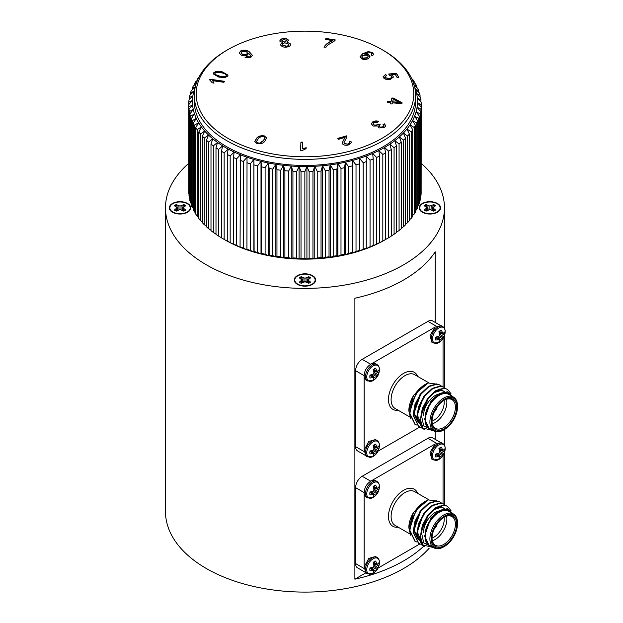 <?xml version="1.0" encoding="UTF-8"?>
<svg xmlns="http://www.w3.org/2000/svg" width="623" height="623" viewBox="0 0 623 623"><rect width="100%" height="100%" fill="white"/><g stroke="black" fill="none" stroke-linecap="round" stroke-linejoin="round"><path stroke-width="0.93" d="M440.266 209.375A10.692 6.175 0 0 0 439.955 208.791M419.847 208.791A10.692 6.175 0 0 0 419.536 209.375M190.397 209.375A10.692 6.175 0 0 0 190.085 208.791M169.978 208.791A10.692 6.175 0 0 0 169.666 209.375M315.331 281.503A10.692 6.175 0 0 0 315.02 280.918M294.913 280.918A10.692 6.175 0 0 0 294.601 281.503M365.14 455.304L357.524 450.904A9.298 5.366 -60 0 1 355.601 446.652L364.011 451.504M364.011 375.576L355.601 370.724L355.601 446.652M355.601 370.724A9.298 5.366 -60 0 1 362.173 359.331L370.592 364.19M436.341 326.226L427.931 321.367L362.173 359.331M427.931 321.367A9.298 5.366 -60 0 1 432.58 320.907L440.188 325.299M435.22 322.434L435.22 251.863A139.49 80.531 180 0 1 354.884 298.238L354.884 579.172L365.841 572.849M435.22 439.363L435.22 431.474M365.14 572.226L357.524 567.833A9.298 5.366 -60 0 1 355.601 563.574L364.011 568.433M364.011 492.505L355.601 487.653L355.601 563.574M355.601 487.653A9.298 5.366 -60 0 1 362.173 476.26L370.592 481.12M436.341 443.155L427.931 438.296L362.173 476.26M427.931 438.296A9.298 5.366 -60 0 1 432.58 437.837L440.188 442.229M248.655 53.516L247.183 55.213C244.792 56.132 242.604 55.969 240.634 54.723L239.271 52.784L240.945 50.736C244.294 49.653 247.16 50.074 249.543 51.997L252.424 55.431L250.672 57.542L245.065 57.48L246.303 56.748L249.722 56.864L250.765 55.556L248.67 53.36M209.647 79.876L209.928 79.222L224.389 81.286L223.953 82.306L212.684 80.702L213.938 83.046L212.233 82.797L209.647 79.876M280.895 45.136C280.506 44.038 281.144 43.213 282.834 42.66L279.992 41.235C279.735 39.802 280.841 38.899 283.309 38.533C285.84 38.252 287.53 38.797 288.379 40.176L286.899 42.13L290.466 43.922C290.793 45.588 289.531 46.639 286.681 47.083C283.761 47.387 281.83 46.741 280.895 45.136L280.778 44.545M279.992 41.235L279.891 40.713M279.992 41.539C279.735 40.106 280.841 39.202 283.309 38.836C285.84 38.556 287.53 39.101 288.379 40.479L288.465 40.612M286.899 42.13L290.466 43.922L290.591 44.529M386.369 79.604L383.371 77.828L383.028 76.761L385.684 74.441L386.478 75.453L384.788 77.54L389.25 78.553C391.182 78.116 391.89 77.33 391.361 76.185L389.102 74.986L388.744 74.012L396.407 73.327L398.868 77.345L397.225 77.68L395.255 74.456L391.228 74.791L393.035 76.138L393.323 77.057L390.053 79.573L386.369 79.604M384.625 77.135L384.788 77.844L389.25 78.553M391.563 77.018L391.361 76.185M390.73 102.702L387.218 102.413L387.475 101.37L390.987 101.666L391.906 97.99L393.557 98.123L402.1 102.787L401.89 103.636L392.381 102.842L392.101 103.986L390.442 103.846L390.73 102.702L390.52 103.854M228.034 138.384A108.799 62.814 0 0 0 381.899 138.384A108.799 62.814 0 0 0 381.899 49.552A108.799 62.814 0 0 0 228.034 49.552A108.799 62.814 0 0 0 228.034 138.384M301.719 150.766L300.543 150.75L300.909 142.13L302.731 142.153L302.451 148.874L306.15 147.651L306.111 148.671L301.719 150.766M337.978 138.618L346.575 136.164L346.941 136.873L343.974 142.69L344.27 143.5L347.922 144.123L349.596 142.706L349.207 141.834L350.975 141.452L351.388 142.62L348.553 144.91C346.045 145.595 344.052 145.276 342.572 143.96L342.113 142.792L345.08 137.418L338.546 139.287L337.767 138.376L346.575 135.861L346.972 136.92M373.255 126.041L371.363 123.868L372.429 122.1C374.135 120.878 376.206 120.613 378.636 121.314L377.756 122.248L373.652 122.622L373.052 123.658L374.368 125.122L378.441 124.74L379.041 124.063L380.225 124.709L379.282 126.103L380.264 127.108L383.589 126.757L384.118 125.877L383.005 124.584L384.344 123.837L385.769 125.706L384.835 127.256L379.119 127.98L377.881 125.986L373.255 126.041M368.201 51.631L372.118 52.379L373.582 54.154L372.702 55.618L371.269 54.956L371.822 54.022L371.012 52.971L369.548 52.573L364.572 54.084L368.582 54.66L369.953 56.506L368.536 58.437C366.355 59.683 364.05 59.792 361.636 58.764L360.039 56.709L362.757 53.671L368.201 51.631L372.118 52.379M324.069 47.013C325.689 44.342 328.5 42.185 332.511 40.55L325.44 39.451L325.899 38.462L335.252 39.919L334.878 40.721L327.643 45.113L325.891 47.301L324.069 47.013M227.675 76.131L224.989 77.61L218.821 77.104L213.214 73.864L213.572 72.875C215.784 71.1 218.735 70.781 222.427 71.902L228.034 75.126L227.675 76.131M254.768 141.585L256.474 138.711C258.124 136.484 260.772 135.666 264.432 136.242L266.636 137.675L264.97 141.148C263.319 143.376 260.663 144.193 257.003 143.617L254.76 141.437L256.474 138.407C258.124 136.18 260.772 135.362 264.432 135.939L266.699 138.127M198.028 79.066L197.234 79.401L197.234 80.453M197.234 79.401A116.236 67.113 180 0 1 198.737 77.353L198.939 77.197M196.463 82.945L194.454 83.801L194.454 85.078M194.454 83.801A116.236 67.113 180 0 1 195.7 81.699L197.507 80.235M195.256 87.134A112.522 64.963 0 0 0 193.831 91.394L190.513 92.882A116.236 67.113 180 0 1 191.245 90.701L195.334 86.947L192.211 88.302L192.211 89.813M192.211 88.302A116.236 67.113 180 0 1 193.2 86.153L196.268 83.505M190.513 92.882L190.513 94.657M189.376 97.515A116.236 67.113 180 0 1 189.844 95.319L193.831 91.394A112.522 64.963 0 0 0 192.873 95.895L189.376 97.515L189.376 99.579M188.792 193.434A116.236 67.113 0 0 1 188.73 191.214L188.73 104.656L192.468 100.428A112.522 64.963 0 0 0 192.6 104.96L188.792 106.876L189.018 193.675M188.792 106.876A116.236 67.113 180 0 1 188.73 104.656M188.8 102.188A116.236 67.113 180 0 1 189.003 99.976L192.873 95.895A112.522 64.963 0 0 0 192.468 100.428L188.8 102.188L188.8 104.571M189.353 198.106A116.236 67.113 0 0 1 189.018 195.895L189.018 109.337L192.6 104.96A112.522 64.963 0 0 0 193.286 109.477L189.353 111.548L189.353 198.106L189.875 198.636M189.353 111.548A116.236 67.113 180 0 1 189.018 109.337M190.474 202.748A116.236 67.113 0 0 1 189.875 200.551L189.875 113.993L193.286 109.477A112.522 64.963 0 0 0 194.516 113.954L190.474 116.189L190.474 202.748L191.292 203.526M190.474 116.189A116.236 67.113 180 0 1 189.875 113.993M192.157 207.327A116.236 67.113 0 0 1 191.292 205.169L191.292 118.611L194.516 113.954A112.522 64.963 0 0 0 196.284 118.37L192.157 120.769L192.157 207.327L193.262 208.316M192.157 120.769A116.236 67.113 180 0 1 191.292 118.611M194.384 211.836A116.236 67.113 0 0 1 193.262 209.71L193.262 123.152L196.284 118.37A112.522 64.963 0 0 0 198.581 122.708L194.384 125.278L194.384 211.836L195.778 212.996M194.384 125.278A116.236 67.113 180 0 1 193.262 123.152M197.148 216.236A116.236 67.113 0 0 1 195.778 214.164L195.778 127.606L198.581 122.708A112.522 64.963 0 0 0 201.393 126.944L197.148 129.677L197.148 216.236L198.823 217.552M197.148 129.677A116.236 67.113 180 0 1 195.778 127.606M200.442 220.519A116.236 67.113 0 0 1 198.823 218.509L198.823 131.951L201.393 126.944A112.522 64.963 0 0 0 204.71 131.048L200.442 133.961L200.442 220.519L202.382 221.959M200.442 133.961A116.236 67.113 180 0 1 198.823 131.951M204.251 224.654A116.236 67.113 0 0 1 202.382 222.715L202.382 136.157L204.71 131.048A112.522 64.963 0 0 0 208.518 135.02L204.251 138.096L204.251 224.654L206.447 226.204M204.251 138.096A116.236 67.113 180 0 1 202.382 136.157M208.541 228.625A116.236 67.113 0 0 1 206.447 226.772L206.447 140.214L208.518 135.02A112.522 64.963 0 0 0 212.793 138.82L208.541 142.067L208.541 228.625L210.995 230.261M208.541 142.067A116.236 67.113 180 0 1 206.447 140.214M213.307 232.418A116.236 67.113 0 0 1 210.995 230.65L210.995 144.092L212.793 138.82A112.522 64.963 0 0 0 217.52 142.441L213.307 145.86L213.307 232.418L215.994 234.116M213.307 145.86A116.236 67.113 180 0 1 210.995 144.092M218.509 236.016A116.236 67.113 0 0 1 215.994 234.341L215.994 147.783L217.52 142.441A112.522 64.963 0 0 0 222.676 145.86L218.509 149.458L218.509 236.016L221.43 237.752M218.509 149.458A116.236 67.113 180 0 1 215.994 147.783M222.769 238.609A116.236 67.113 0 0 1 221.43 237.815L221.43 151.257L222.676 145.86A112.522 64.963 0 0 0 228.228 149.068L224.148 152.83L224.148 239.388L228.228 241.701A112.522 64.963 180 0 1 225.401 240.128L222.769 238.609A116.236 67.113 0 0 0 224.148 239.388M224.148 152.83A116.236 67.113 180 0 1 221.43 151.257M227.27 241.07L227.27 154.512L228.228 149.068A112.522 64.963 0 0 0 234.155 152.043L230.167 155.968L230.167 242.526L234.155 244.675A112.522 64.963 180 0 1 228.228 241.701L227.27 241.07A116.236 67.113 0 0 0 230.167 242.526M230.167 155.968A116.236 67.113 180 0 1 227.27 154.512M233.485 244.076L233.485 157.518L234.155 152.043A112.522 64.963 0 0 0 240.431 154.769L236.561 158.849L236.561 245.407L240.431 247.401A112.522 64.963 180 0 1 234.155 244.675L233.485 244.076A116.236 67.113 0 0 0 236.561 245.407M236.561 158.849A116.236 67.113 180 0 1 233.485 157.518M240.057 246.825L240.431 154.769A112.522 64.963 0 0 0 247.02 157.245L243.281 161.474L243.281 248.032L247.02 249.878A112.522 64.963 180 0 1 240.431 247.401L240.057 246.825A116.236 67.113 0 0 0 243.281 248.032M243.281 161.474A116.236 67.113 180 0 1 240.057 160.267M246.942 249.301L247.02 157.245A112.522 64.963 0 0 0 253.888 159.441L250.298 163.818L250.298 250.376L253.888 252.074A112.522 64.963 180 0 1 247.02 249.878L246.942 249.301A116.236 67.113 0 0 0 250.298 250.376M250.298 163.818A116.236 67.113 180 0 1 246.942 162.743M254.106 251.497L253.888 159.441A112.522 64.963 0 0 0 261.006 161.357L257.587 165.882L257.587 252.44L261.006 253.989A112.522 64.963 180 0 1 253.888 252.074L254.106 251.497A116.236 67.113 0 0 0 257.587 252.44M257.587 165.882A116.236 67.113 180 0 1 254.106 164.939M261.52 253.397L261.52 166.839L261.006 161.357A112.522 64.963 0 0 0 268.334 162.985L265.11 167.634L265.11 254.192L268.334 255.617A112.522 64.963 180 0 1 261.006 253.989L261.52 253.397A116.236 67.113 0 0 0 265.11 254.192M265.11 167.634A116.236 67.113 180 0 1 261.52 166.839M269.152 254.994L269.152 168.444L268.334 162.985A112.522 64.963 0 0 0 275.849 164.308L272.827 169.09L272.827 255.648L275.849 256.941A112.522 64.963 180 0 1 268.334 255.617L269.152 254.994A116.236 67.113 0 0 0 272.827 255.648M272.827 169.09A116.236 67.113 180 0 1 269.152 168.444M276.955 256.287L276.955 169.729L275.849 164.308A112.522 64.963 0 0 0 283.496 165.329L280.693 170.227L280.693 256.785L283.496 257.961A112.522 64.963 180 0 1 275.849 256.941L276.955 256.287A116.236 67.113 0 0 0 280.693 256.785M280.693 170.227A116.236 67.113 180 0 1 276.955 169.729M284.89 257.252L284.89 170.694L283.496 165.329A112.522 64.963 0 0 0 291.252 166.037L288.683 171.045L288.683 257.603L291.252 258.67A112.522 64.963 180 0 1 283.496 257.961L284.89 257.252A116.236 67.113 0 0 0 288.683 257.603M288.683 171.045A116.236 67.113 180 0 1 284.89 170.694M309.133 258.218L309.133 171.66L306.929 166.512A112.522 64.963 0 0 0 314.779 166.271L312.972 171.543L312.972 258.101L314.779 258.903A112.522 64.963 180 0 1 306.929 259.145L309.133 258.218A116.236 67.113 0 0 0 312.972 258.101M312.972 171.543A116.236 67.113 180 0 1 309.133 171.66M317.224 257.891L317.224 171.333L314.779 166.271A112.522 64.963 0 0 0 322.566 165.718L321.04 171.06L321.04 257.618L322.566 258.35A112.522 64.963 180 0 1 314.779 258.903L317.224 257.891A116.236 67.113 0 0 0 321.04 257.618M321.04 171.06A116.236 67.113 180 0 1 317.224 171.333M304.857 171.707L304.857 258.265L306.929 259.145A112.522 64.963 180 0 1 299.079 259.067L301.018 258.226L301.018 171.668L299.079 166.434A112.522 64.963 0 0 0 306.929 166.512L304.857 171.707A116.236 67.113 180 0 1 301.018 171.668M301.018 258.226A116.236 67.113 0 0 0 304.857 258.265M296.75 171.535L296.75 258.093L299.079 259.067A112.522 64.963 180 0 1 291.252 258.67L292.927 257.899L292.927 171.341L291.252 166.037A112.522 64.963 0 0 0 299.079 166.434L296.75 171.535A116.236 67.113 180 0 1 292.927 171.341M292.927 257.899A116.236 67.113 0 0 0 296.75 258.093M325.261 257.229L325.261 170.679L322.566 165.718A112.522 64.963 0 0 0 330.276 164.854L329.03 170.25L329.03 256.808L330.276 257.486A112.522 64.963 180 0 1 322.566 258.35L325.261 257.229A116.236 67.113 0 0 0 329.03 256.808M329.03 170.25A116.236 67.113 180 0 1 325.261 170.679M333.196 256.255L333.196 169.697L330.276 164.854A112.522 64.963 0 0 0 337.868 163.685L336.903 169.121L336.903 255.679L337.868 256.318A112.522 64.963 180 0 1 330.276 257.486L333.196 256.255A116.236 67.113 0 0 0 336.903 255.679M336.903 169.121A116.236 67.113 180 0 1 333.196 169.697M340.991 254.963L340.991 168.405L337.868 163.685A112.522 64.963 0 0 0 345.29 162.206L344.62 167.68L344.62 254.239L345.29 254.838A112.522 64.963 180 0 1 337.868 256.318L340.991 254.963A116.236 67.113 0 0 0 344.62 254.239M344.62 167.68A116.236 67.113 180 0 1 340.991 168.405M348.615 253.351L348.615 166.793L345.29 162.206A112.522 64.963 0 0 0 352.525 160.438L352.525 253.063A112.522 64.963 180 0 1 345.29 254.838L348.615 253.351A116.236 67.113 0 0 0 352.151 252.486M352.151 165.928A116.236 67.113 180 0 1 348.615 166.793M356.021 251.443L356.021 164.885L352.525 160.438A112.522 64.963 0 0 0 359.518 158.374L359.518 251.007A112.522 64.963 180 0 1 352.525 253.063L356.021 251.443A116.236 67.113 0 0 0 359.448 250.438M359.448 163.88A116.236 67.113 180 0 1 356.021 164.885M363.178 249.239L363.178 162.681L359.518 158.374A112.522 64.963 0 0 0 366.254 156.038L366.254 248.67A112.522 64.963 180 0 1 359.518 251.007L363.178 249.239A116.236 67.113 0 0 0 366.472 248.102M366.472 161.544A116.236 67.113 180 0 1 363.178 162.681M370.054 246.755L370.054 160.197L366.254 156.038A112.522 64.963 0 0 0 372.686 153.437L373.208 158.927L373.208 245.485L372.686 246.069A112.522 64.963 180 0 1 366.254 248.67L370.054 246.755A116.236 67.113 0 0 0 373.208 245.485M373.208 158.927A116.236 67.113 180 0 1 370.054 160.197M376.619 243.998L376.619 157.44L372.686 153.437A112.522 64.963 0 0 0 378.784 150.587L379.602 156.046L379.602 242.604L378.784 243.219A112.522 64.963 180 0 1 372.686 246.069L376.619 243.998A116.236 67.113 0 0 0 379.602 242.604M379.602 156.046A116.236 67.113 180 0 1 376.619 157.44M411.733 78.685L412.784 79.51A116.236 67.113 180 0 1 414.163 81.582L412.738 80.982M414.163 82.75L414.163 81.582M413.072 81.839L415.549 83.918A116.236 67.113 180 0 1 416.678 86.036L413.656 84.744L417.784 88.419A116.236 67.113 180 0 1 418.648 90.584L415.424 89.159A112.522 64.963 0 0 0 414.677 87.134M416.678 87.43L416.678 86.036M418.648 92.227L418.648 90.584M419.458 93.006A116.236 67.113 180 0 1 420.058 95.194L416.647 93.645A112.522 64.963 0 0 0 415.424 89.159L419.458 93.006M420.058 97.11L420.058 95.194M420.089 200.435L420.089 113.877L416.102 111.719A112.522 64.963 0 0 0 417.06 107.218L420.556 111.673L420.556 198.231A116.236 67.113 0 0 1 420.089 200.435L419.419 201.089M420.556 111.673A116.236 67.113 180 0 1 420.089 113.877M420.93 195.77L420.93 109.212L417.06 107.218A112.522 64.963 0 0 0 417.472 102.694L421.132 107L421.132 193.558A116.236 67.113 0 0 1 420.93 195.77L420.556 196.167M421.132 107A116.236 67.113 180 0 1 420.93 109.212M420.58 97.64A116.236 67.113 180 0 1 420.914 99.851L417.332 98.161A112.522 64.963 0 0 0 416.647 93.645L420.58 97.64M420.914 102.071L420.914 99.851M421.14 102.312A116.236 67.113 180 0 1 421.21 104.532L417.472 102.694A112.522 64.963 0 0 0 417.332 98.161L421.14 102.312M421.132 191.175L421.21 104.532M419.419 116.306L419.419 202.864A116.236 67.113 0 0 1 418.687 205.045L418.687 118.487L414.606 116.174A112.522 64.963 0 0 0 416.102 111.719L419.419 116.306A116.236 67.113 180 0 1 418.687 118.487M417.729 120.893L417.729 207.451A116.236 67.113 0 0 1 416.732 209.593L416.732 123.035L412.574 120.551A112.522 64.963 0 0 0 414.606 116.174L417.729 120.893A116.236 67.113 180 0 1 416.732 123.035M415.486 125.394L415.486 211.952A116.236 67.113 0 0 1 414.233 214.047L414.233 127.489L410.012 124.841A112.522 64.963 0 0 0 412.574 120.551L415.486 125.394A116.236 67.113 180 0 1 414.233 127.489M412.706 129.794L412.706 216.352A116.236 67.113 0 0 1 411.203 218.393L411.203 131.835L406.944 129.016A112.522 64.963 0 0 0 410.012 124.841L412.706 129.794A116.236 67.113 180 0 1 411.203 131.835M409.397 134.07L409.397 220.628A116.236 67.113 0 0 1 407.652 222.606L407.652 136.048L403.377 133.049A112.522 64.963 0 0 0 406.944 129.016L409.397 134.07A116.236 67.113 180 0 1 407.652 136.048M405.581 138.205L405.581 224.763A116.236 67.113 0 0 1 403.603 226.663L403.603 140.105L399.335 136.935A112.522 64.963 0 0 0 403.377 133.049L405.581 138.205A116.236 67.113 180 0 1 403.603 140.105M401.274 142.176L401.274 228.734A116.236 67.113 0 0 1 399.07 230.549L399.07 143.991L394.834 140.65A112.522 64.963 0 0 0 399.335 136.935L401.274 142.176A116.236 67.113 180 0 1 399.07 143.991M396.501 145.961L396.501 232.519A116.236 67.113 0 0 1 394.079 234.24L394.079 147.682L389.889 144.178A112.522 64.963 0 0 0 394.834 140.65L396.501 145.961A116.236 67.113 180 0 1 394.079 147.682M382.826 240.984L382.826 154.426L378.784 150.587A112.522 64.963 0 0 0 384.531 147.495L385.637 152.915L385.637 239.473L384.531 240.128A112.522 64.963 180 0 1 378.784 243.219L382.826 240.984A116.236 67.113 0 0 0 385.637 239.473M385.637 152.915A116.236 67.113 180 0 1 382.826 154.426M417.729 205.933L418.687 205.045M415.486 210.675L416.732 209.593M412.706 215.293L414.233 214.047M409.397 219.779L411.203 218.393M405.581 224.101L407.652 222.606M401.274 228.252L403.603 226.663M396.501 232.215L399.07 230.549M391.275 235.961L394.079 234.24M391.275 149.543L391.275 236.101A116.236 67.113 0 0 1 388.659 237.729L388.659 151.171L384.531 147.495A112.522 64.963 0 0 0 389.889 144.178L391.275 149.543A116.236 67.113 180 0 1 388.659 151.171M188.73 163.343A139.49 80.531 0 0 0 165.477 207.856A139.49 80.531 0 0 0 206.338 264.798A139.49 80.531 0 0 0 435.22 236.678A139.49 80.531 0 0 0 444.456 207.856A139.49 80.531 0 0 0 421.21 163.343M165.477 207.856L165.477 511.569A139.49 80.531 0 0 0 206.338 568.511A139.49 80.531 0 0 0 429.2 548.185M354.884 579.172A139.49 80.531 0 0 0 423.811 546.137M297.405 284.353A10.692 6.175 0 0 0 309.063 285.692A10.692 6.175 0 0 0 315.659 279.984A10.692 6.175 0 0 0 304.966 273.816A10.692 6.175 0 0 0 294.274 279.984A10.692 6.175 0 0 0 297.405 284.353M172.47 212.225A10.692 6.175 0 0 0 184.128 213.564A10.692 6.175 0 0 0 190.724 207.856A10.692 6.175 0 0 0 180.031 201.681A10.692 6.175 0 0 0 169.339 207.856A10.692 6.175 0 0 0 172.47 212.225M422.339 212.225A10.692 6.175 0 0 0 433.997 213.564A10.692 6.175 0 0 0 440.593 207.856A10.692 6.175 0 0 0 429.901 201.681A10.692 6.175 0 0 0 419.209 207.856A10.692 6.175 0 0 0 422.339 212.225M194.306 95.483L194.306 101.557A110.66 63.889 0 0 0 226.717 146.732A110.66 63.889 0 0 0 347.315 160.586A110.66 63.889 0 0 0 415.627 101.557L415.627 95.483A110.66 63.889 180 0 1 347.315 154.512A110.66 63.889 180 0 1 226.717 140.658A110.66 63.889 180 0 1 194.306 95.483A110.66 63.889 180 0 1 226.717 50.307L228.034 49.552M381.899 49.552L383.215 50.307A110.66 63.889 180 0 1 415.627 95.483M384.531 240.128L388.659 237.729M359.518 251.007L359.518 158.374M352.525 253.063L352.525 160.438M345.29 254.838L345.29 162.206M337.868 256.318L337.868 163.685M330.276 257.486L330.276 164.854M322.566 258.35L322.566 165.718M291.252 258.67L291.252 166.037M299.079 259.067L299.079 166.434M314.779 258.903L314.779 166.271M306.929 259.145L306.929 166.512M283.496 257.961L283.496 165.329M275.849 256.941L275.849 164.308M268.334 255.617L268.334 162.985M261.006 253.989L261.006 161.357M253.888 252.074L253.888 159.441M300.551 150.75L300.909 142.13M300.909 142.433L302.723 142.457M306.15 147.955L302.451 148.874M342.12 142.947L345.08 137.418M343.982 142.838L344.27 143.5M344.27 143.804L347.922 144.123M347.922 144.427L349.581 142.854M349.402 142.099L350.975 141.452M350.975 141.756L351.38 142.768M371.37 124.016L372.429 122.1M372.429 122.404C374.135 121.181 376.206 120.917 378.636 121.617M373.06 123.806L374.368 125.122M374.368 125.425L378.441 124.74M378.441 125.044L379.041 124.063M379.041 124.366L379.983 124.88M379.298 126.243L380.264 127.108M380.264 127.411L383.589 126.757M383.589 127.061L384.103 126.033M383.262 124.74L384.344 123.837M384.344 124.141L385.762 125.854M387.288 102.421L387.475 101.37M387.475 101.674L390.987 101.666M390.987 101.97L391.906 97.99M391.906 98.294L393.557 98.123M393.557 98.426L402.037 103.052M392.646 101.798L399.257 102.655L393.308 99.15L392.646 101.798L399.257 102.351M383.036 76.909L385.684 74.441M385.684 74.744L386.291 75.508M384.617 77.291L384.788 77.844M389.25 78.856C391.182 78.42 391.89 77.634 391.361 76.489M388.853 74.308L396.407 73.327M396.407 73.631L398.704 77.377M393.035 76.138L391.228 74.791M393.035 76.442L393.315 77.213M372.118 52.682L373.574 54.31M371.269 55.26L371.822 54.022M368.582 54.66L364.572 54.084M368.582 54.964L369.945 56.654M360.039 56.864L362.757 53.671M362.757 53.975L368.201 51.935M361.753 57.059L362.641 58.422L367.079 58.056L368.123 56.537M367.212 55.206L362.843 55.408L361.737 56.911L362.641 58.118L367.079 57.752L368.131 56.382L367.212 55.206M324.069 47.317C325.689 44.646 328.5 42.489 332.511 40.853L332.511 40.55M325.564 39.467L325.899 38.462M325.899 38.766L335.119 40.207M280.895 45.44C280.506 44.342 281.144 43.517 282.834 42.964L282.834 42.66M290.466 44.225L290.583 44.677M282.655 44.63L282.733 45.206L286.37 46.538C288.153 46.227 288.916 45.541 288.651 44.474M286.37 46.538L286.37 46.234C288.153 45.923 288.916 45.238 288.651 44.171L288.729 44.747M281.752 40.822L284.703 42.309L286.549 40.705M284.703 42.309L286.549 40.402L286.588 40.869M286.549 40.402L283.66 39.381L281.798 40.962L284.703 42.006M288.651 44.171L284.984 42.847C283.216 43.166 282.468 43.851 282.733 44.903L286.37 46.234M282.647 44.77L282.733 45.206M209.756 79.939L209.928 79.222M209.928 79.526L224.264 81.574M213.938 83.35L212.684 80.702M213.222 74.012L213.572 72.875M213.572 73.179C215.784 71.404 218.735 71.084 222.427 72.206L222.427 71.902M222.427 72.206L228.018 75.282M214.803 73.888L214.966 73.21L215.208 74.511L219.522 76.092C222.154 76.995 224.405 76.902 226.281 75.804L226.429 75.461M214.966 73.514L215.208 74.815L219.522 76.395C222.154 77.299 224.405 77.205 226.281 76.107L226.445 75.609M226.281 76.107L226.281 75.804C226.227 74.269 224.716 73.304 221.726 72.907C219.086 72.003 216.835 72.097 214.966 73.21M245.345 57.62L246.303 56.748M246.303 57.051L249.722 56.864M249.722 57.168L250.758 55.712M239.279 52.932L240.945 50.736M240.945 51.039C244.294 49.957 247.16 50.377 249.543 52.301L249.543 51.997M249.543 52.301L252.416 55.579M241.132 52.776L242.113 54.341L246.474 54.637L247.479 53.251M246.474 54.333L247.495 53.087L246.513 51.764L242.098 51.327L241.124 52.62L242.113 54.037L246.474 54.637M256.481 141.647L257.758 143.165L260.04 143.197L263.319 140.923L264.954 138.213M260.04 142.893L263.319 140.619L264.97 138.057L263.7 136.702C261.045 136.53 259.184 137.27 258.117 138.937L256.466 141.499L257.758 142.862L260.04 143.197M422.254 410.308L427.814 398.876L434.543 392.467L441.271 390.403L444.604 391.587M418.601 408.197L424.162 396.765L427.082 393.417M418.664 422.511L414.085 413.135L420.509 394.655L423.43 391.306M411.297 403.977L416.857 392.552L419.77 389.196M415.977 393.113L425.299 384.391A23.246 13.426 120 0 0 415.977 393.113L409.428 413.189L414.934 424.224M433.6 430.695L422.986 428.032L420.385 419.513L422.285 408.579L427.993 397.98L435.913 390.512L443.825 388.137L447.314 389.243M422.238 428.445L416.732 417.402L418.633 406.469L424.341 395.87L432.261 388.409L440.173 386.026L443.654 387.132M418.586 426.334L413.08 415.3L414.98 404.358L420.689 393.759L428.608 386.299L436.521 383.916L440.002 385.022M432.082 429.831L429.068 428.515C426.436 426.848 425.096 423.835 425.042 419.466L425.797 412.481L431.155 401.228L439.441 393.425L447.594 391.75L452.734 396.656M422.986 428.032A23.246 13.426 -60 0 1 421.249 414.482L423.702 425.984L432.424 430.096M421.249 414.482L428.453 398.245L436.365 390.777L444.285 388.402L447.54 389.367L451.068 393.837M424.31 429.372L422.464 428.577L417.192 417.667L419.084 406.733L424.8 396.135L432.712 388.666L440.632 386.291L443.895 387.257L445.554 388.588M420.766 427.3L418.812 426.467L413.54 415.557L415.432 404.623L421.148 394.024L429.06 386.564L436.98 384.181L440.235 385.146L441.902 386.478M417.114 425.19L415.167 424.364L409.887 413.454L411.78 402.513L417.496 391.914L428.258 382.989A23.246 13.426 120 0 0 425.299 384.391M408.859 410.752A20.458 11.814 -60 0 1 408.859 410.58A20.458 11.814 -60 0 1 413.438 395.745L408.859 410.939L410.635 418.282M437.681 384.259L428.258 382.989M413.438 395.745L419.731 388.604M429.068 428.515L424.582 419.201L431.007 400.721L439.986 393.121M420.922 416.429L427.355 398.611L434.083 392.202L440.811 390.138L444.035 391.221M443.802 391.088L444.495 391.602M421.156 423.897L417.278 414.98L423.702 396.501L431.56 389.437M417.799 421.989L413.625 412.87L420.05 394.39L427.908 387.327M409.973 410.643L416.398 392.288L418.687 389.577M420.79 387.724L422.939 386.221M434.511 411.453A4.649 2.687 120 0 0 436.902 407.31M434.371 411.748A4.649 2.687 120 0 0 437.097 407.037M444.37 429.566L443.708 429.948A19.531 11.276 -60 0 1 433.951 430.914A19.531 11.276 -60 0 1 429.901 421.973A19.531 11.276 -60 0 1 438.428 402.318A19.531 11.276 -60 0 1 453.474 397.085A19.531 11.276 -60 0 1 457.523 406.025L457.523 406.788A18.597 10.739 120 0 0 444.37 399.195A18.597 10.739 120 0 0 431.217 421.973A18.597 10.739 120 0 0 444.37 429.566A18.597 10.739 120 0 0 457.523 406.788M432.004 421.514A17.483 10.093 -60 0 1 444.37 400.106A17.483 10.093 -60 0 1 456.729 407.24A17.483 10.093 -60 0 1 444.37 428.655A17.483 10.093 -60 0 1 432.004 421.514M432.012 421.132A16.556 9.555 120 0 0 435.438 428.336A16.556 9.555 120 0 0 451.987 418.781A16.556 9.555 120 0 0 451.987 399.662A16.556 9.555 120 0 0 444.035 400.301M423.461 415.821A16.556 9.555 -60 0 1 435.166 395.55A16.556 9.555 -60 0 1 437.463 394.484M446.527 399.257A16.556 9.555 -60 0 1 432.346 423.804M432.012 421.171A14.695 8.481 120 0 0 444.074 400.285M443.054 386.844L443.054 338.616M435.15 327.067L430.049 335.376L431.731 342.105L433.219 342.969A9.485 5.475 -60 0 1 433.219 332.012A9.485 5.475 -60 0 1 442.704 326.538L441.216 325.681L435.127 327.083L372.056 363.489M364.144 377.195L365.974 380.069L367.469 380.933A9.485 5.475 -60 0 1 367.469 369.976A9.485 5.475 -60 0 1 376.954 364.502L375.459 363.645L372.079 363.489C366.62 366.441 363.98 371.012 364.151 377.219L364.151 450.024L365.974 455.997L367.469 456.861A9.485 5.475 -60 0 1 367.469 445.904A9.485 5.475 -60 0 1 376.954 440.43L375.459 439.573L368.793 441.481L364.144 450.016M378.099 451.122L419.886 426.996M451.924 396.189A20.458 11.814 120 0 0 438.53 394.982A20.458 11.814 120 0 0 425.797 412.481M453.474 397.085L448.872 394.429A19.531 11.276 120 0 0 433.826 399.662A19.531 11.276 120 0 0 425.299 419.318A19.531 11.276 120 0 0 429.34 428.25L433.951 430.914M445.188 331.724C444.947 336.459 442.867 340.057 438.95 342.525A8.963 5.171 -60 0 1 438.95 342.525A8.963 5.171 -60 0 1 438.849 342.58A8.963 5.171 -60 0 1 432.51 338.881A8.963 5.171 -60 0 1 438.919 327.908A8.963 5.171 -60 0 1 445.188 331.724L445.188 331.724C445.243 329.419 444.417 327.69 442.704 326.538M439.659 334.442L438.919 331.677A6.495 3.754 -60 0 1 441.458 330.206L442.805 333.679L444.604 332.02A6.495 3.754 -60 0 1 444.604 334.956L441.458 340.407A6.495 3.754 -60 0 1 438.919 341.871L439.449 339.488L435.773 340.057A6.495 3.754 -60 0 1 435.773 337.121L438.545 336.373L439.449 335.61L439.659 334.442M437.844 338.289A5.373 3.099 120 0 0 438.234 337.97L441.458 340.407M442.338 338.569L438.234 336.506L438.234 337.97M442.805 337.549L439.449 335.61M443.459 336.638L439.597 334.13L440.882 333.375A5.373 3.099 120 0 0 440.967 332.884M444.604 334.956L440.882 333.375M442.805 333.679L439.044 332.051M442.338 332.892L439.199 331.428M438.545 339.473L435.703 337.487M439.449 339.488L436.162 337.043M373.2 380.482L373.2 380.482A8.963 5.171 -60 0 1 373.193 380.489A8.963 5.171 -60 0 1 373.091 380.544A8.963 5.171 -60 0 1 366.76 376.845A8.963 5.171 -60 0 1 373.161 365.872A8.963 5.171 -60 0 1 379.43 369.688L379.43 369.688C379.493 367.383 378.667 365.654 376.954 364.502M373.901 372.406L373.161 369.634A6.495 3.754 -60 0 1 375.708 368.17L377.047 371.635L378.846 369.984A6.495 3.754 -60 0 1 378.846 372.92L375.708 378.363A6.495 3.754 -60 0 1 373.161 379.835L373.699 377.452L370.015 378.021A6.495 3.754 -60 0 1 370.015 375.085L372.788 374.337L373.699 373.574L373.901 372.406M372.087 376.253A5.373 3.099 120 0 0 372.476 375.934L375.708 378.363M376.588 376.533L372.476 374.47L372.476 375.934M377.047 375.513L373.699 373.574M377.702 374.602L373.839 372.095L375.124 371.339A5.373 3.099 120 0 0 375.21 370.841M378.846 372.92L375.124 371.339M377.047 371.635L373.286 370.007M376.588 370.856L373.442 369.392M372.788 377.437L369.945 375.451M373.699 377.452L370.405 375.007M373.2 456.41L373.2 456.41A8.963 5.171 -60 0 1 373.193 456.418A8.963 5.171 -60 0 1 373.091 456.472A8.963 5.171 -60 0 1 366.76 452.773A8.963 5.171 -60 0 1 373.161 441.8A8.963 5.171 -60 0 1 379.43 445.616L379.43 445.616C379.493 443.311 378.667 441.582 376.954 440.43M373.901 448.334L373.161 445.562A6.495 3.754 -60 0 1 375.708 444.098L377.047 447.563L378.846 445.912A6.495 3.754 -60 0 1 378.846 448.848L375.708 454.292A6.495 3.754 -60 0 1 373.161 455.763L373.699 453.38L370.015 453.949A6.495 3.754 -60 0 1 370.015 451.013L372.788 450.265L373.699 449.502L373.901 448.334M372.087 452.181A5.373 3.099 120 0 0 372.476 451.862L375.708 454.292M376.588 452.462L372.476 450.398L372.476 451.862M377.047 451.441L373.699 449.502M377.702 450.53L373.839 448.023L375.124 447.267A5.373 3.099 120 0 0 375.21 446.769M378.846 448.848L375.124 447.267M377.047 447.563L373.286 445.936M376.588 446.784L373.442 445.32M372.788 453.365L369.945 451.379M373.699 453.38L370.405 450.927M422.254 527.229L427.814 515.805L434.543 509.396L441.271 507.332L444.604 508.516M418.601 525.127L424.162 513.695L427.082 510.346M418.664 539.44L414.085 530.064L420.509 511.584L423.43 508.236M411.297 520.906L416.857 509.474L419.77 506.125M415.977 510.042L425.299 501.32A23.246 13.426 120 0 0 415.977 510.042L409.428 530.118L414.934 541.153M433.6 547.625L422.986 544.961L420.385 536.442L422.285 525.508L427.993 514.91L435.913 507.441L443.825 505.066L447.314 506.164M422.238 545.374L416.732 534.332L418.633 523.398L424.341 512.799L432.261 505.331L440.173 502.956L443.654 504.062M418.586 543.264L413.08 532.229L414.98 521.287L420.689 510.689L428.608 503.228L436.521 500.845L440.002 501.951M432.082 546.76L429.068 545.444C426.436 543.778 425.096 540.756 425.042 536.395L425.797 529.41L431.155 518.157L439.441 510.354L447.594 508.68L452.734 513.586M422.986 544.961A23.246 13.426 -60 0 1 421.249 531.411L423.702 542.906L432.424 547.025M421.249 531.411L428.453 515.174L436.365 507.706L444.285 505.331L447.54 506.297L451.068 510.767M424.31 546.301L422.464 545.507L417.192 534.596L419.084 523.663L424.8 513.064L432.712 505.596L440.632 503.22L443.895 504.186L445.554 505.518M420.766 544.222L418.812 543.396L413.54 532.486L415.432 521.552L421.148 510.953L429.06 503.485L436.98 501.11L440.235 502.076L441.902 503.407M417.114 542.119L415.167 541.294L409.887 530.383L411.78 519.442L417.496 508.843L428.258 499.919A23.246 13.426 120 0 0 425.299 501.32M408.859 527.681A20.458 11.814 -60 0 1 408.859 527.51A20.458 11.814 -60 0 1 413.438 512.674L408.859 527.86L410.635 535.212M437.681 501.188L428.258 499.919M413.438 512.674L419.731 505.533M429.068 545.444L424.582 536.13L431.007 517.651L439.986 510.05M420.922 533.358L427.355 515.54L434.083 509.131L440.811 507.067L444.035 508.15M443.802 508.018L444.495 508.532M421.156 540.826L417.278 531.91L423.702 513.43L431.56 506.367M417.799 538.918L413.625 529.799L420.05 511.319L427.908 504.256M409.973 527.572L416.398 509.217L418.687 506.507M420.79 504.653L422.939 503.15M434.511 528.382A4.649 2.687 120 0 0 436.902 524.239M434.371 528.678A4.649 2.687 120 0 0 437.097 523.966M444.37 546.496L443.708 546.869A19.531 11.276 -60 0 1 433.951 547.843A19.531 11.276 -60 0 1 429.901 538.903A19.531 11.276 -60 0 1 438.428 519.247A19.531 11.276 -60 0 1 453.474 514.014A19.531 11.276 -60 0 1 457.523 522.954L457.523 523.717A18.597 10.739 120 0 0 444.37 516.124A18.597 10.739 120 0 0 431.217 538.903A18.597 10.739 120 0 0 444.37 546.496A18.597 10.739 120 0 0 457.523 523.717M432.004 538.443A17.483 10.093 -60 0 1 444.37 517.035A17.483 10.093 -60 0 1 456.729 524.169A17.483 10.093 -60 0 1 444.37 545.584A17.483 10.093 -60 0 1 432.004 538.443M432.012 538.054A16.556 9.555 120 0 0 435.438 545.265A16.556 9.555 120 0 0 451.987 535.71A16.556 9.555 120 0 0 451.987 516.592A16.556 9.555 120 0 0 444.035 517.23M423.461 532.751A16.556 9.555 -60 0 1 435.166 512.48A16.556 9.555 -60 0 1 437.463 511.413M446.527 516.187A16.556 9.555 -60 0 1 432.346 540.733M432.012 538.101A14.695 8.481 120 0 0 444.074 517.207M443.054 503.773L443.054 455.545M435.15 443.997L430.049 452.306L431.731 459.034L433.219 459.899A9.485 5.475 -60 0 1 433.219 448.942A9.485 5.475 -60 0 1 442.704 443.467L441.216 442.61L435.127 444.012L372.056 480.419M364.144 494.125L365.974 496.998L367.469 497.863A9.485 5.475 -60 0 1 367.469 486.906A9.485 5.475 -60 0 1 376.954 481.431L375.459 480.574L372.079 480.411C366.62 483.37 363.98 487.941 364.151 494.148L364.151 566.953L365.974 572.926L367.469 573.791A9.485 5.475 -60 0 1 367.469 562.834A9.485 5.475 -60 0 1 376.954 557.359L375.459 556.503L368.793 558.41L364.144 566.946M378.099 568.051L419.886 543.926M451.924 513.118A20.458 11.814 120 0 0 438.53 511.911A20.458 11.814 120 0 0 425.797 529.41M453.474 514.014L448.872 511.358A19.531 11.276 120 0 0 433.826 516.592A19.531 11.276 120 0 0 425.299 536.239A19.531 11.276 120 0 0 429.34 545.18L433.951 547.843M445.188 448.653C444.947 453.388 442.867 456.986 438.95 459.455A8.963 5.171 -60 0 1 438.95 459.455A8.963 5.171 -60 0 1 438.849 459.509A8.963 5.171 -60 0 1 432.51 455.81A8.963 5.171 -60 0 1 438.919 444.838A8.963 5.171 -60 0 1 445.188 448.653L445.188 448.653C445.243 446.348 444.417 444.62 442.704 443.467M439.659 451.371L438.919 448.599A6.495 3.754 -60 0 1 441.458 447.135L442.805 450.6L444.604 448.949A6.495 3.754 -60 0 1 444.604 451.885L441.458 457.329A6.495 3.754 -60 0 1 438.919 458.801L439.449 456.418L435.773 456.986A6.495 3.754 -60 0 1 435.773 454.05L438.545 453.303L439.449 452.539L439.659 451.371M437.844 455.218A5.373 3.099 120 0 0 438.234 454.899L441.458 457.329M442.338 455.499L438.234 453.435L438.234 454.899M442.805 454.479L439.449 452.539M443.459 453.567L439.597 451.06L440.882 450.304A5.373 3.099 120 0 0 440.967 449.806M444.604 451.885L440.882 450.304M442.805 450.6L439.044 448.973M442.338 449.822L439.199 448.358M438.545 456.402L435.703 454.416M439.449 456.418L436.162 453.972M373.2 497.411L373.2 497.411A8.963 5.171 -60 0 1 373.193 497.419A8.963 5.171 -60 0 1 373.091 497.473A8.963 5.171 -60 0 1 366.76 493.774A8.963 5.171 -60 0 1 373.161 482.802A8.963 5.171 -60 0 1 379.43 486.618L379.43 486.618C379.493 484.312 378.667 482.584 376.954 481.431M373.901 489.335L373.161 486.563A6.495 3.754 -60 0 1 375.708 485.099L377.047 488.564L378.846 486.913A6.495 3.754 -60 0 1 378.846 489.849L375.708 495.293A6.495 3.754 -60 0 1 373.161 496.765L373.699 494.382L370.015 494.95A6.495 3.754 -60 0 1 370.015 492.014L372.788 491.267L373.699 490.503L373.901 489.335M372.087 493.182A5.373 3.099 120 0 0 372.476 492.863L375.708 495.293M376.588 493.463L372.476 491.391L372.476 492.863M377.047 492.443L373.699 490.503M377.702 491.531L373.839 489.024L375.124 488.268A5.373 3.099 120 0 0 375.21 487.77M378.846 489.849L375.124 488.268M377.047 488.564L373.286 486.937M376.588 487.786L373.442 486.322M372.788 494.366L369.945 492.38M373.699 494.382L370.405 491.929M373.2 573.339L373.2 573.339A8.963 5.171 -60 0 1 373.193 573.347A8.963 5.171 -60 0 1 373.091 573.401A8.963 5.171 -60 0 1 366.76 569.702A8.963 5.171 -60 0 1 373.161 558.73A8.963 5.171 -60 0 1 379.43 562.546L379.43 562.546C379.493 560.241 378.667 558.512 376.954 557.359M373.901 565.263L373.161 562.491A6.495 3.754 -60 0 1 375.708 561.027L377.047 564.493L378.846 562.842A6.495 3.754 -60 0 1 378.846 565.777L375.708 571.221A6.495 3.754 -60 0 1 373.161 572.693L373.699 570.31L370.015 570.878A6.495 3.754 -60 0 1 370.015 567.942L372.788 567.195L373.699 566.432L373.901 565.263M372.087 569.111A5.373 3.099 120 0 0 372.476 568.791L375.708 571.221M376.588 569.391L372.476 567.319L372.476 568.791M377.047 568.371L373.699 566.432M377.702 567.46L373.839 564.952L375.124 564.197A5.373 3.099 120 0 0 375.21 563.698M378.846 565.777L375.124 564.197M377.047 564.493L373.286 562.865M376.588 563.714L373.442 562.25M372.788 570.294L369.945 568.308M373.699 570.31L370.405 567.857M307.817 281.44A3.948 2.282 0 0 0 306.882 281.028L308.634 277.344A6.612 3.816 180 0 1 310.114 278.123M299.827 278.123A6.612 3.816 180 0 1 301.306 277.344L303.058 281.028A3.948 2.282 0 0 0 302.124 281.44M297.771 284.143A10.186 5.88 180 0 1 296.937 283.597A10.186 5.88 180 0 1 298.067 275.662A10.186 5.88 180 0 1 311.866 275.662A10.186 5.88 180 0 1 313.003 283.597A10.186 5.88 180 0 1 312.17 284.143A10.186 5.88 180 0 1 297.771 284.143M301.228 283.255L304.966 281.728L308.712 283.255A6.791 3.917 0 0 0 310.628 282.149L307.988 279.984L310.628 277.827A6.791 3.917 0 0 0 308.712 276.721L304.966 278.247L301.228 276.721A6.791 3.917 0 0 0 299.305 277.827L301.953 279.984L299.305 282.149A6.791 3.917 0 0 0 301.228 283.255M301.361 283.177L301.174 281.066M302.264 282.655L301.953 279.984M301.306 277.344L301.228 276.721M308.634 277.344L308.712 276.721M307.676 282.655L307.988 279.984M308.572 283.177L308.759 281.066M302.918 280.872L303.097 277.796M303.058 281.028L304.966 281.487L304.966 278.247M304.966 281.487L306.882 281.028M307.014 280.872L306.843 277.796M182.882 209.312A3.948 2.282 0 0 0 181.947 208.9L183.699 205.216A6.612 3.816 180 0 1 185.179 205.995M174.892 205.995A6.612 3.816 180 0 1 176.371 205.216L178.123 208.9A3.948 2.282 0 0 0 177.189 209.312M172.836 212.015A10.186 5.88 180 0 1 172.003 211.47A10.186 5.88 180 0 1 173.132 203.534A10.186 5.88 180 0 1 186.931 203.534A10.186 5.88 180 0 1 188.068 211.47A10.186 5.88 180 0 1 172.836 212.015M174.37 205.699L177.018 207.856L174.37 210.021A6.791 3.917 0 0 0 176.293 211.127L180.031 209.601L183.777 211.127A6.791 3.917 0 0 0 185.693 210.021L183.053 207.856L185.693 205.699A6.791 3.917 0 0 0 183.777 204.585L180.031 206.112L176.293 204.585A6.791 3.917 0 0 0 174.37 205.699M176.371 205.216L176.293 204.585M177.983 208.736L178.162 205.668M178.123 208.9L180.031 209.359L180.031 206.112M180.031 209.359L181.947 208.9M182.08 208.736L181.908 205.668M183.699 205.216L183.777 204.585M176.426 211.049L176.239 208.939M177.329 210.527L177.018 207.856M182.741 210.527L183.053 207.856M183.637 211.049L183.824 208.939M432.751 209.312A3.948 2.282 0 0 0 431.817 208.9L433.569 205.216A6.612 3.816 180 0 1 435.049 205.995M424.761 205.995A6.612 3.816 180 0 1 426.241 205.216L427.985 208.9A3.948 2.282 0 0 0 427.059 209.312M422.705 212.015A10.186 5.88 180 0 1 421.872 211.47A10.186 5.88 180 0 1 423.157 203.448A10.186 5.88 180 0 1 437.105 203.698A10.186 5.88 180 0 1 437.938 211.47A10.186 5.88 180 0 1 422.705 212.015M435.563 210.021L432.923 207.856L435.563 205.699A6.791 3.917 0 0 0 433.647 204.585L429.901 206.112L426.163 204.585A6.791 3.917 0 0 0 424.24 205.699L426.887 207.856L424.24 210.021A6.791 3.917 0 0 0 426.163 211.127L429.901 209.601L433.647 211.127A6.791 3.917 0 0 0 435.563 210.021M433.569 205.216L433.647 204.585M432.611 210.527L432.923 207.856M433.507 211.049L433.694 208.939M426.241 205.216L426.163 204.585M427.853 208.736L428.032 205.668M427.985 208.9L429.901 209.359L429.901 206.112M429.901 209.359L431.817 208.9M431.949 208.736L431.77 205.668M426.296 211.049L426.109 208.939M427.199 210.527L426.887 207.856M398.198 410.269A21.384 12.351 -60 0 1 392.903 384.671A21.384 12.351 -60 0 1 417.729 376.448M428.756 382.818L414.677 374.688A19.531 11.276 120 0 0 395.153 385.964A19.531 11.276 120 0 0 395.153 408.517L410.027 417.099M416.803 392.856A19.531 11.276 120 0 0 416.989 392.373M398.198 527.198A21.384 12.351 -60 0 1 392.903 501.593A21.384 12.351 -60 0 1 417.729 493.377M428.756 499.747L414.677 491.617A19.531 11.276 120 0 0 395.153 502.893A19.531 11.276 120 0 0 395.153 525.438L410.027 534.028M416.803 509.785A19.531 11.276 120 0 0 416.989 509.303M444.456 207.856L444.456 328.376M444.456 335.805L444.456 387.623M444.456 429.512L444.456 445.305M444.456 452.734L444.456 504.552M439.924 388.845L440.383 389.11M433.849 396.306L435.166 395.55M447.54 389.367L447.088 389.102M443.888 387.257L443.428 386.992M440.235 385.146L439.776 384.882M422.464 428.577L422.012 428.313M418.812 426.467L418.36 426.202M415.159 424.356L414.708 424.099M433.219 342.969L438.841 342.588M367.469 380.933L373.091 380.552M379.43 369.688C379.189 374.423 377.11 378.021 373.193 380.489M367.469 456.861L373.091 456.48M379.43 445.616C379.189 450.351 377.11 453.949 373.193 456.418M439.924 505.775L440.383 506.04M433.849 513.235L435.166 512.48M447.54 506.297L447.088 506.032M443.888 504.186L443.428 503.921M440.235 502.076L439.776 501.811M422.464 545.507L422.012 545.242M418.812 543.396L418.36 543.131M415.159 541.286L414.708 541.029M433.219 459.899L438.841 459.517M367.469 497.863L373.091 497.481M379.43 486.618C379.189 491.352 377.11 494.95 373.193 497.419M367.469 573.791L373.091 573.409M379.43 562.546C379.189 567.28 377.11 570.878 373.193 573.339M310.994 285.093L313.003 283.597M298.947 285.093L296.937 283.597M186.059 212.957L188.068 211.47M174.012 212.957L172.003 211.47M435.929 212.957L437.938 211.47M423.881 212.957L421.872 211.47"/></g></svg>
